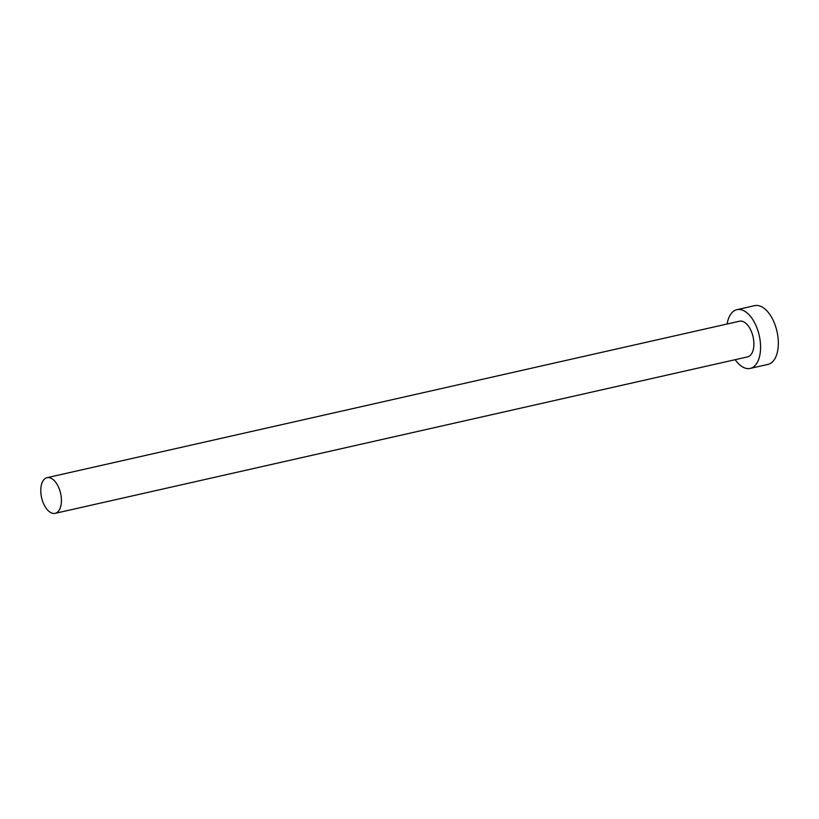 <?xml version="1.0" encoding="UTF-8"?>
<svg xmlns="http://www.w3.org/2000/svg" width="819" height="819" viewBox="0 0 819 819"><rect width="100%" height="100%" fill="white"/><g stroke="black" fill="none" stroke-linecap="round" stroke-linejoin="round"><path stroke-width="1.23" d="M51.423 478.419A18.284 9.746 -102.7 0 0 47.072 477.672A18.284 9.746 -102.7 0 0 40.95 493.775A18.284 9.746 -102.7 0 0 50.768 512.602A18.284 9.746 -102.7 0 0 55.129 513.349A18.284 9.746 -102.7 0 0 61.251 497.246A18.284 9.746 -102.7 0 0 51.423 478.419M55.129 513.349L747.614 356.879A18.284 9.746 -102.7 0 0 753.726 340.776A18.284 9.746 -102.7 0 0 743.908 321.949A18.284 9.746 -102.7 0 0 739.547 321.202L47.072 477.672M735.175 359.684A30.119 16.052 -102.7 0 0 743.038 367.188A30.119 16.052 -102.7 0 0 750.214 368.417A30.119 16.052 -102.7 0 0 760.298 341.892A30.119 16.052 -102.7 0 0 744.123 310.892A30.119 16.052 -102.7 0 0 736.946 309.664A30.119 16.052 -102.7 0 0 727.108 324.017M750.214 368.417L767.976 364.404A30.119 16.052 -102.7 0 0 778.05 337.878A30.119 16.052 -102.7 0 0 761.875 306.879A30.119 16.052 -102.7 0 0 754.698 305.651L736.946 309.664"/></g></svg>
